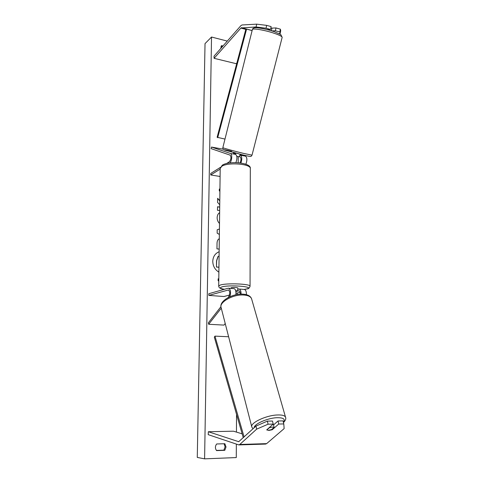 <?xml version="1.0" encoding="UTF-8"?>
<svg xmlns="http://www.w3.org/2000/svg" width="483" height="483" viewBox="0 0 483 483"><rect width="100%" height="100%" fill="white"/><g stroke="black" fill="none" stroke-linecap="round" stroke-linejoin="round"><path stroke-width="0.72" d="M267.377 421.122L268.065 424.201L256.636 429.152L255.984 426.078L267.377 421.122L272.49 421.043L273.191 424.116L266.707 429.876L268.747 430.444L272.201 429.761L278.733 424.026L283.781 423.941L283.062 420.892L278.021 420.965L278.733 424.026M272.068 429.164L272.201 429.761M255.984 426.078L238.717 441.697L208.348 431.73L208.197 434.646L238.819 444.915L239.797 444.469L256.636 429.152M273.481 424.986L278.021 420.965M283.781 423.941L284.149 428.596L266.628 443.635L265.572 444.076M242.158 433.843L233.476 431.192L208.348 431.73M273.191 424.116L268.065 424.201M256.093 26.976L240.993 27.954L214.09 58.316L214.029 56.131L241.005 25.533L242.055 24.971L256.666 24.15L256.093 26.976L266.061 28.213L266.646 25.364L256.666 24.15M280.128 33.544L280.701 30.773L280.406 29.167L279.82 31.987L280.128 33.544L279.023 33.575M279.82 31.987L275.395 30.773L275.98 27.942L280.406 29.167M271.869 30.9L275.395 30.773M266.061 28.213L270.546 29.439L267.111 29.578M236.875 62.977L236.199 63.684L214.09 58.316M270.546 29.439L271.126 26.601L266.646 25.364M271.621 28.135L275.98 27.942M235.873 162.638C237.358 158.659 237.274 155.906 235.632 154.385L233.597 153.636M239.809 155.031L240.449 155.242C242.037 156.577 242.194 159.179 240.914 163.049M229.926 162.922C232.021 160.839 232.42 153.878 230.469 153.467L211.463 147.061L223.194 149.169M245.877 164.232C247.314 160.302 247.199 157.609 245.539 156.148L240.178 154.373M239.96 162.922C241.271 160.241 241.319 158.237 240.111 156.909L239.393 156.667M226.599 163.508L229.419 161.745C231.182 159.287 231.417 157.09 230.131 155.146L211.149 148.643L211.463 147.061M220.097 176.47L210.727 174.973L210.757 173.421L220.363 167.414M210.727 174.973L220.188 169.092M225.223 323.544L223.961 325.101L208.662 324.268L221.274 308.166M237.708 289.323L239.079 289.027C240.419 289.432 241.083 291.128 241.077 294.129M244.338 289.456L244.398 289.462C245.775 289.878 246.451 291.617 246.421 294.672M235.891 291.454L238.922 290.802C239.809 291.062 240.256 292.185 240.256 294.171M220.942 306.675L208.378 322.777L208.662 324.268M235.915 294.781C236.187 291.249 235.565 289.196 234.038 288.623L228.218 288.218L208.843 293.706L208.813 295.391L228.477 289.969C230.047 291.352 230.162 293.555 228.815 296.586L227.964 297.679M228.64 288.182C230.639 289.432 231.061 292.287 229.896 296.731M229.516 295.053L223.955 296.52L208.813 295.391M236.018 293.338L240.069 292.275M230.844 288.363L231.224 287.693C234.207 287.294 236.429 287.379 237.896 287.959L237.896 287.989M237.708 289.178L237.702 290.965L235.68 290.645M233.307 288.562L232.866 288.526M235.867 291.46L237.702 290.965M272.895 422.818L273.336 424.46M266.833 429.985L269.381 427.727L272.273 427.081L274.133 427.352L271.567 429.604L268.693 430.244M273.342 424.134L274.133 427.352M218.708 251.927L218.751 251.909C215.02 253.599 213.021 256.727 212.761 261.291C212.906 266.097 214.947 269.713 218.884 272.122M236.356 444.179L236.272 457.57L204.599 458.85L197.275 457.425L205.027 43.615L211.524 37.028L204.599 458.85M238.222 156.601L238.179 162.747M237.334 292.994L237.328 294.509M236.549 414.372L236.435 432.098M227.282 41.085L211.524 37.028M219.499 223.448C217.966 221.987 217.181 220.079 217.139 217.73C217.272 215.231 218.105 213.552 219.638 212.695M219.173 249.101L216.958 248.866L217.036 243.317C217.096 240.926 217.857 239.387 219.306 238.693L219.276 238.711M219.789 200.668L217.64 198.302L217.585 202.425L219.735 204.72M219.705 207.062L217.525 206.76L217.477 210.256L219.662 210.552M216.583 450.603L224.794 450.313L226.026 446.974L224.861 443.726L216.668 443.974C215.038 446.226 215.007 448.435 216.583 450.603M220.695 48.566L221.443 45.788L223.049 45.897M218.775 280.834L218.135 280.78L218.159 278.794L218.799 278.848M219.91 191.02L219.294 190.93L219.318 189.064L219.934 189.155M219.36 234.442L217.157 233.168L217.205 229.763L219.427 229.02L217.205 229.781M216.432 450.422L223.864 450.162L225.096 446.835L224.064 443.75M221.003 46.362L222.337 46.7M223.864 450.162L224.794 450.313M221.214 46.042L221.721 45.559M218.944 267.274L216.444 267.039L216.529 260.832L217.887 256.708L218.998 256.002M217.887 256.708L219.089 255.966M216.444 267.039L216.674 260.778L218.032 256.648M218.944 267.208L216.589 266.984M218.799 278.908L218.159 278.854M219.934 189.258L219.312 189.161M219.783 200.898L217.634 198.531M219.705 207.153L217.525 206.851M270.878 27.803L271.941 28.328L271.331 30.737M233.687 153.274L233.585 153.703M233.645 152.61L233.5 153.183L235.698 153.86L235.565 154.367M236.803 156.257L239.351 156.83L240.196 154.288M243.275 437.737L214.337 337.182L214.959 336.126L228.622 336.754M244.102 436.982L214.959 336.126M241.518 27.676L252.132 30.544L245.944 28.871L217.115 137.281L224.987 139.08M252.12 30.598L246.59 29.107L217.676 137.709M245.944 28.871L246.59 29.107M238.928 441.655L238.481 441.667M266.628 443.635L239.797 444.469M245.805 29.391L240.884 28.068M235.632 154.385L230.469 153.467M245.539 156.148L240.449 155.242M239.157 290.863L238.644 290.82M228.707 290.029L228.205 289.993M244.084 289.438L246.656 288.949C255.905 286.757 229.407 284.523 221.866 286.932C219.385 287.783 220.248 288.568 224.474 289.281M224.39 289.305C220.725 288.979 218.829 287.916 218.708 286.111L220.29 285.036C226.479 282.911 250.49 283.859 250.055 286.184L250.055 286.322M250.321 168.76L250.321 168.47C250.737 163.809 227.704 162.034 221.733 166.333L220.194 168.501L218.708 285.978M283.37 422.208C285.61 419.002 283.279 417.511 276.379 417.735C266.954 418.242 253.823 424.225 254.124 427.787M252.989 428.832L251.824 427.063C249.699 423.223 265.342 415.573 276.765 415.006C281.752 414.728 284.674 415.44 285.519 417.143L285.634 417.535M283.461 422.583C285.544 420.482 286.232 418.664 285.519 417.143L251.565 298.717C250.58 296.435 247.779 295.198 243.154 294.986C232.571 294.425 218.793 302.449 221.136 307.629L251.824 427.063M252.361 29.62C252.041 27.948 264.992 30.097 274.344 33.327C279.434 35.09 282.042 36.424 282.169 37.336L252.017 155.146L243.794 153.449C234.418 151.203 222.095 147.786 222.844 147.647L252.361 29.62M231.592 151.251C224.921 149.676 222.796 149.325 225.217 150.207L242.641 154.886L223.762 149.615C223.17 149.567 222.862 148.915 222.844 147.665M265.608 444.076L238.819 444.915M239.079 289.027L244.398 289.462M244.247 289.45L247.115 288.912C248.546 288.876 249.524 287.971 250.055 286.184L250.321 168.47C251.389 162.674 229.25 160.604 222.355 165.138L220.2 168.247M237.89 289.009L237.896 287.959M221.015 307.17C219.312 300.957 232.269 293.67 242.442 294.129C247.393 294.358 250.436 295.892 251.565 298.717M252.38 29.541C252.73 28.008 254.475 27.44 257.614 27.827C262.529 28.37 268.029 29.632 274.127 31.624L280.798 34.589L282.169 37.336M242.647 154.886C251.933 157.029 249.705 156.287 250.599 156.414C250.864 156.637 251.341 156.214 252.017 155.146"/></g></svg>
